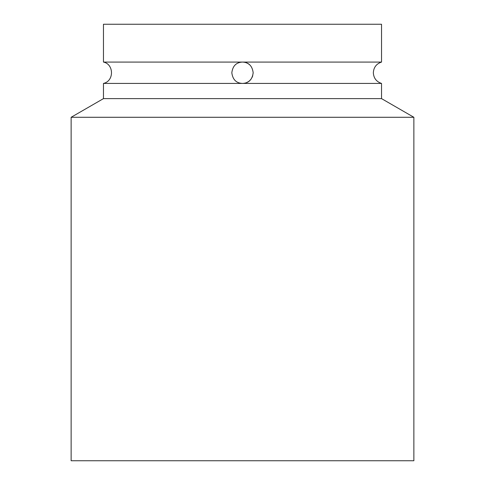 <?xml version="1.0" encoding="UTF-8"?>
<svg xmlns="http://www.w3.org/2000/svg" width="485" height="485" viewBox="0 0 485 485"><rect width="100%" height="100%" fill="white"/><g stroke="black" fill="none" stroke-linecap="round" stroke-linejoin="round"><path stroke-width="0.73" d="M381.531 62.08L381.531 24.25L103.469 24.25L103.469 62.08L381.531 62.08C376.402 63.796 373.674 67.348 373.347 72.75C373.674 78.152 376.402 81.704 381.531 83.42L242.5 83.42C248.72 83.165 252.279 79.613 253.17 72.75C252.279 65.893 248.72 62.335 242.5 62.08C248.72 62.335 252.279 65.887 253.17 72.75M71.131 117.285L71.131 460.75L413.869 460.75L413.869 117.285L71.131 117.285L103.469 98.619L381.531 98.619L413.869 117.285M238.402 62.898A10.67 10.67 0 0 1 240.263 62.316M242.5 62.08C236.262 62.347 232.709 65.905 231.83 72.756C232.721 79.613 236.28 83.165 242.5 83.42L103.469 83.42C114.296 81.074 113.993 64.153 103.469 62.08M243.676 62.147A10.67 10.67 0 0 1 249.751 64.923M249.751 80.577L251.084 79.091A10.67 10.67 0 0 1 243.676 83.353M252.74 75.745L252.164 77.273M248.241 81.747L246.598 82.602M381.531 98.619L381.531 83.42M103.469 98.619L103.469 83.42"/></g></svg>
